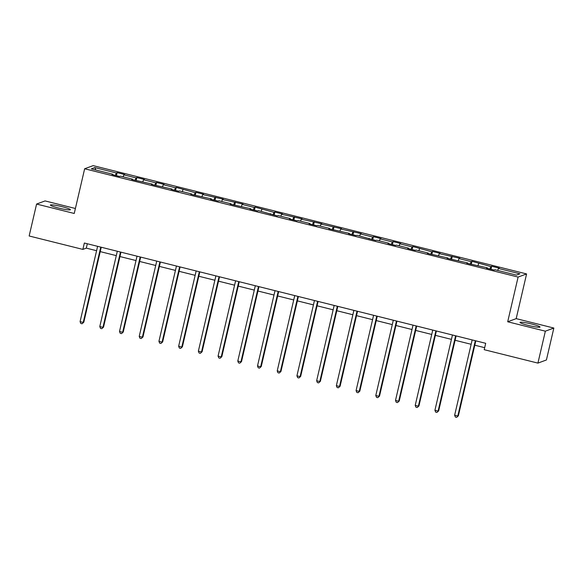<?xml version="1.0" encoding="UTF-8"?>
<svg xmlns="http://www.w3.org/2000/svg" width="583" height="583" viewBox="0 0 583 583"><rect width="100%" height="100%" fill="white"/><g stroke="black" fill="none" stroke-linecap="round" stroke-linejoin="round"><path stroke-width="0.87" d="M58.628 208.044A10.283 1.064 13.1 0 0 70.434 209.712A10.283 1.064 13.1 0 0 62.206 206.725A10.283 1.064 13.1 0 0 50.4 205.048A10.283 1.064 13.1 0 0 58.628 208.044M528.22 325.38A10.283 1.064 13.1 0 0 540.026 327.048A10.283 1.064 13.1 0 0 531.805 324.061A10.283 1.064 13.1 0 0 520 322.392A10.283 1.064 13.1 0 0 528.22 325.38M75.396 208.495L45.08 200.924L36.583 204.057L29.15 235.984L82.859 249.4L86.306 248.132L96.581 250.705M526.595 273.937L93.142 165.63L84.644 168.764L518.098 277.071L526.595 273.937L516.188 318.639L507.691 321.772L545.353 331.18L553.85 328.047L516.188 318.639M553.85 328.047L546.417 359.973L537.92 363.107L545.353 331.18M112.767 174.762L112.796 174.251L111.958 174.557L119.544 176.452L120.382 176.146L132.509 179.178L131.671 179.484L152.229 184.104L151.391 184.41L171.941 189.03L171.103 189.337L178.682 191.231L179.52 190.925L191.654 193.95L190.816 194.263L211.367 198.876L210.529 199.189L218.115 201.084L218.953 200.771L231.079 203.802L230.241 204.116L250.799 208.729L249.954 209.042L257.54 210.937L258.378 210.623L277.253 215.863L278.091 215.55L290.225 218.581L289.387 218.895L296.966 220.789L297.804 220.476L309.937 223.508L309.099 223.821L316.678 225.708L317.524 225.402L329.65 228.434L328.812 228.74L349.363 233.36L348.525 233.666L356.111 235.561L356.949 235.255L375.824 240.488L376.662 240.181L388.795 243.213L387.957 243.519L395.536 245.414L396.374 245.108L408.508 248.139L407.67 248.445L415.249 250.34L416.087 250.034L428.221 253.066L427.383 253.372L447.933 257.992L447.095 258.298L467.646 262.918L466.808 263.224L487.366 267.845L486.528 268.151L494.107 270.046L494.945 269.74L516.429 275.103L519.919 273.821L498.436 268.45L499.274 268.144L491.695 266.249L490.988 269.266M112.796 174.251L91.312 168.881L94.803 167.598L116.287 172.962L117.125 172.655L116.425 175.672M491.695 266.249L490.857 266.555L471.982 261.322L471.137 261.629L459.01 258.597L459.849 258.291L439.298 253.671L440.136 253.365L432.55 251.47L431.712 251.776L412.837 246.543L411.999 246.849L399.865 243.818L400.703 243.512L393.124 241.617L392.286 241.923L380.152 238.892L380.99 238.585L373.411 236.691L372.573 236.997L360.44 233.965L361.278 233.659L340.727 229.039L341.565 228.733L321.014 224.112L321.852 223.806L301.294 219.193L302.132 218.88L281.582 214.267L282.42 213.954L274.841 212.059L274.003 212.372L255.128 207.133L254.29 207.446L242.156 204.414L242.994 204.101L222.444 199.488L223.282 199.175L202.724 194.562L203.569 194.248L195.983 192.354L195.145 192.667L176.27 187.434L175.432 187.741L163.298 184.709L164.136 184.403L156.557 182.508L155.719 182.814L143.586 179.783L144.424 179.477L136.845 177.582L135.999 177.888L123.873 174.856L124.711 174.55L117.125 172.655M537.92 363.107L484.211 349.691L485.697 343.307L84.346 243.016L82.859 249.4M132.479 179.688L132.509 179.178M123.873 174.856L123.108 176.824M135.999 177.888L135.059 180.329M152.199 184.614L152.229 184.104M143.586 179.783L142.82 181.75M155.719 182.814L154.772 185.256M171.912 189.541L171.941 189.03M163.298 184.709L162.54 186.677M175.432 187.741L174.485 190.182M191.625 194.467L191.654 193.95M183.011 189.635L182.253 191.603M195.145 192.667L194.197 195.108M211.338 199.393L211.367 198.876M202.724 194.562L201.966 196.529M214.857 197.593L213.917 200.035M231.05 204.32L231.079 203.802M222.444 199.488L221.678 201.456M234.57 202.52L233.63 204.961M250.77 209.239L250.799 208.729M242.156 204.414L241.391 206.382M254.29 207.446L253.343 209.887M270.483 214.165L270.512 213.655M261.869 209.341L261.104 211.308M274.003 212.372L273.055 214.814M290.196 219.091L290.225 218.581M281.582 214.267L280.824 216.235M293.715 217.299L292.768 219.74M309.908 224.018L309.937 223.508M301.294 219.193L300.536 221.161M313.428 222.225L312.481 224.666M329.621 228.944L329.65 228.434M321.014 224.112L320.249 226.087M333.141 227.144L332.201 229.585M349.334 233.87L349.363 233.36M340.727 229.039L339.962 231.014M352.853 232.07L351.913 234.512M369.054 238.797L369.083 238.287M360.44 233.965L359.675 235.94M372.573 236.997L371.626 239.438M388.766 243.723L388.795 243.213M380.152 238.892L379.395 240.859M392.286 241.923L391.339 244.364M408.479 248.649L408.508 248.139M399.865 243.818L399.107 245.786M411.999 246.849L411.051 249.291M428.192 253.576L428.221 253.066M419.578 248.744L418.82 250.712M431.712 251.776L430.771 254.217M447.904 258.502L447.933 257.992M439.298 253.671L438.533 255.638M451.424 256.702L450.484 259.144M467.617 263.429L467.646 262.918M459.01 258.597L458.245 260.565M471.137 261.629L470.197 264.07M487.337 268.355L487.366 267.845M478.723 263.523L477.958 265.491M490.857 266.555L489.909 268.996M498.436 268.45L497.678 270.417M36.583 204.057L74.238 213.465L84.644 168.764M507.691 321.772L518.098 277.071M100.24 251.616L116.294 255.631M119.952 256.542L136.007 260.55M139.665 261.468L155.719 265.476M159.378 266.395L175.439 270.403M179.09 271.321L195.152 275.329M198.803 276.247L214.865 280.255M218.523 281.174L234.577 285.182M238.236 286.093L254.29 290.108M257.948 291.019L274.01 295.034M277.661 295.945L293.723 299.961M297.374 300.872L313.435 304.887M317.086 305.798L333.148 309.813M336.806 310.724L352.861 314.74M356.519 315.651L372.573 319.666M376.232 320.577L392.293 324.593M395.944 325.503L412.006 329.519M415.657 330.43L431.719 334.438M435.377 335.356L451.431 339.364M455.09 340.283L471.144 344.291M474.802 345.209L484.684 347.672M94.803 167.598L95.874 170.017M116.287 172.962L115.347 175.403M87.319 243.76L86.306 248.132M471.982 261.322L471.275 264.339M452.262 256.396L451.563 259.413M432.55 251.47L431.85 254.487M412.837 246.543L412.137 249.56M393.124 241.617L392.417 244.634M373.411 236.691L372.705 239.708M353.692 231.764L352.992 234.781M333.979 226.838L333.279 229.862M314.266 221.912L313.567 224.936M294.553 216.985L293.847 220.01M274.841 212.059L274.134 215.083M255.128 207.133L254.421 210.157M235.408 202.206L234.709 205.231M215.695 197.28L214.996 200.304M195.983 192.354L195.283 195.378M176.27 187.434L175.563 190.452M156.557 182.508L155.85 185.525M136.845 177.582L136.138 180.599M475.32 340.712L457.801 416.007L454.638 415.22L472.164 339.918M475.823 340.836L458.376 415.796L456.642 417.37L455.374 417.056L454.638 415.22M458.376 415.796L456.642 417.37M455.607 335.786L438.088 411.088L434.925 410.294L452.452 334.992M456.103 335.91L438.664 410.869L436.922 412.443L435.661 412.13L434.925 410.294M438.664 410.869L436.922 412.443M435.895 330.86L418.375 406.162L415.213 405.367L432.739 330.073M436.39 330.984L418.944 405.95L417.209 407.517L415.949 407.204L415.213 405.367M418.944 405.95L417.209 407.517M416.182 325.933L398.655 401.235L395.5 400.441L413.019 325.146M416.677 326.057L399.231 401.024L397.497 402.591L396.236 402.277L395.5 400.441M399.231 401.024L397.497 402.591M396.469 321.007L378.943 396.309L375.787 395.514L393.306 320.22M396.965 321.131L379.518 396.097L377.784 397.664L376.516 397.351L375.787 395.514M379.518 396.097L377.784 397.664M376.756 316.081L359.23 391.382L356.075 390.588L373.594 315.294M377.252 316.205L359.806 391.171L358.071 392.738L356.803 392.425L356.075 390.588M359.806 391.171L358.071 392.738M357.036 311.154L339.517 386.456L336.355 385.669L353.881 310.367M357.532 311.278L340.093 386.245L338.351 387.812L337.091 387.498L336.355 385.669M340.093 386.245L338.351 387.812M337.324 306.228L319.805 381.53L316.642 380.743L334.168 305.441M337.819 306.352L320.373 381.318L318.639 382.893L317.378 382.572L316.642 380.743M320.373 381.318L318.639 382.893M317.611 301.302L300.092 376.603L296.929 375.816L314.456 300.515M318.107 301.426L300.66 376.392L298.926 377.966L297.665 377.646L296.929 375.816M300.66 376.392L298.926 377.966M297.898 296.375L280.372 371.677L277.216 370.89L294.736 295.588M298.394 296.499L280.948 371.466L279.213 373.04L277.953 372.719L277.216 370.89M280.948 371.466L279.213 373.04M278.186 291.449L260.659 366.751L257.504 365.964L275.023 290.662M278.681 291.573L261.235 366.539L259.501 368.113L258.233 367.793L257.504 365.964M261.235 366.539L259.501 368.113M258.466 286.523L240.947 361.824L237.784 361.037L255.31 285.736M258.969 286.647L241.522 361.613L239.788 363.187L238.52 362.866L237.784 361.037M241.522 361.613L239.788 363.187M238.753 281.596L221.234 356.898L218.071 356.111L235.598 280.809M239.249 281.72L221.81 356.687L220.068 358.261L218.807 357.947L218.071 356.111M221.81 356.687L220.068 358.261M219.04 276.677L201.521 351.972L198.358 351.185L215.885 275.883M219.536 276.801L202.09 351.76L200.355 353.334L199.094 353.021L198.358 351.185M202.09 351.76L200.355 353.334M199.328 271.751L181.801 347.045L178.646 346.258L196.165 270.957M199.823 271.875L182.377 346.834L180.643 348.408L179.382 348.095L178.646 346.258M182.377 346.834L180.643 348.408M179.615 266.825L162.089 342.119L158.933 341.332L176.452 266.03M180.111 266.948L162.664 341.908L160.93 343.482L159.662 343.168L158.933 341.332M162.664 341.908L160.93 343.482M159.902 261.898L142.376 337.193L139.22 336.406L156.74 261.104M160.398 262.022L142.952 336.981L141.217 338.555L139.949 338.242L139.22 336.406M142.952 336.981L141.217 338.555M140.182 256.972L122.663 332.274L119.5 331.479L137.027 256.177M140.685 257.096L123.239 332.055L121.497 333.629L120.236 333.316L119.5 331.479M123.239 332.055L121.497 333.629M120.47 252.045L102.951 327.347L99.788 326.553L117.314 251.258M120.965 252.169L103.526 327.136L101.785 328.703L100.524 328.389L99.788 326.553M103.526 327.136L101.785 328.703M100.757 247.119L83.238 322.421L80.075 321.627L97.601 246.332M101.253 247.243L83.806 322.21L82.072 323.776L80.811 323.463L80.075 321.627M83.806 322.21L82.072 323.776"/></g></svg>
